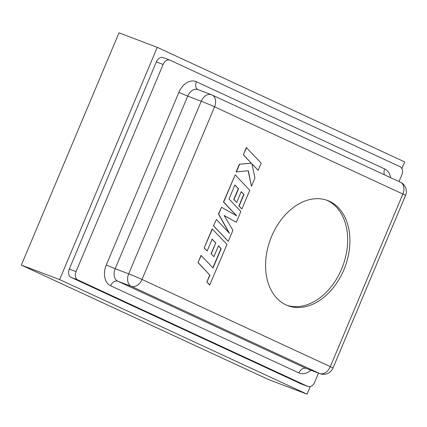 <?xml version="1.0" encoding="UTF-8"?>
<svg xmlns="http://www.w3.org/2000/svg" width="427" height="427" viewBox="0 0 427 427"><rect width="100%" height="100%" fill="white"/><g stroke="black" fill="none" stroke-linecap="round" stroke-linejoin="round"><path stroke-width="0.64" d="M271.615 236.361A56.209 39.764 110.7 0 0 287.835 305.657A56.209 39.764 110.7 0 0 343.874 269.821A56.209 39.764 110.7 0 0 327.653 200.525A56.209 39.764 110.7 0 0 271.615 236.361M286.72 305.209A56.209 39.764 110.7 0 0 341.621 268.967A56.209 39.764 110.7 0 0 326.516 200.124M236.307 222.291L240.839 211.514L229.016 198.998L234.914 184.971L238.549 188.793L233.985 199.655L236.686 202.505L241.25 191.643L243.961 194.531L239.115 206.065L241.901 208.99L249.758 190.293L235.165 174.83L223.7 202.099L236.702 215.848L221.512 207.303L218.677 214.05L229.448 233.318L216.382 219.499L213.457 225.846L228.28 241.388L232.945 230.286L224.1 215.475L236.307 222.291L224.138 215.539M221.512 207.303L218.448 213.964L229.016 232.859M235.165 174.83L223.476 202.014L236.393 215.672M241.207 191.75L243.737 194.445L238.89 205.979L241.901 208.99M234.871 185.072L238.325 188.707L233.756 199.569L236.686 202.505M251.434 186.3L254.935 177.974L251.93 163.728L258.159 170.309L261.185 163.103L246.363 147.566L243.337 154.766L251.268 163.146L239.36 164.219L236.126 171.921L248.333 170.752L251.434 186.3L248.13 170.773M251.967 163.925L258.159 170.309M218.448 245.893L220.978 248.589L212.865 267.756M210.997 253.713L213.927 256.648L218.491 245.787L221.202 248.674L213.041 267.948L201.037 255.389L198.005 262.6L209.785 275.068L206.876 281.996L209.694 284.98L226.999 244.436L212.176 228.893L204.138 248.018L207.148 251.023L212.155 239.109L215.79 242.936L210.997 253.713L213.927 256.648M212.112 239.216L215.566 242.851M399.026 181.566L401.786 175.001A6.811 4.82 110.7 0 0 400.046 166.695L170.127 60.228A6.811 4.82 110.7 0 0 169.903 60.132A6.811 4.82 110.7 0 0 163.114 64.477L76.038 271.615A6.811 4.82 110.7 0 0 77.778 279.92L307.696 386.387A6.811 4.82 110.7 0 0 307.92 386.483A6.811 4.82 110.7 0 0 314.715 382.138L318.51 373.107M401.892 168.569L404.689 161.918L157.253 47.338L59.631 279.578L307.061 394.158L310.258 386.552M163.114 64.477L156.357 61.92L69.286 269.053L76.038 271.615M156.357 61.92A6.811 4.82 -69.3 0 1 163.151 57.576L169.903 60.132M307.92 386.483L301.168 383.921A6.811 4.82 -69.3 0 1 300.939 383.83L307.696 386.387M77.778 279.92L71.026 277.358L300.939 383.83M71.026 277.358A6.811 4.82 -69.3 0 1 69.286 269.053M59.631 279.578L21.35 265.082L268.78 379.662L307.061 394.158M157.253 47.338L118.978 32.842L21.35 265.082M246.587 147.651L243.337 154.766M243.561 154.852L251.268 163.146M251.492 163.226L239.36 164.219M239.584 164.304L236.35 172.006M216.382 219.499L213.457 225.846M213.681 225.931L228.28 241.388M201.261 255.474L198.005 262.6M198.229 262.685L209.785 275.068M210.015 275.153L206.876 281.996M207.1 282.082L209.919 285.065M212.4 228.979L204.138 248.018M204.362 248.103L207.148 251.023M215.79 242.936L211.226 253.798M405.543 195.438A10.221 10.221 0 0 0 400.414 182.206A10.221 7.216 -65.2 0 1 402.874 194.039L214.562 106.835L142.004 279.45L330.317 366.654L402.874 194.039A10.221 0.368 22.8 0 1 405.543 195.438L332.98 368.053A10.221 0.368 -157.2 0 0 330.317 366.654A10.221 7.216 -65.2 0 1 319.604 373.508L131.292 286.303L117.783 281.19L306.095 368.394L319.604 373.508A10.221 7.232 110.7 0 0 319.94 373.652L306.431 368.533A10.221 7.232 110.7 0 1 306.095 368.394A6.811 4.809 -65.2 0 0 298.948 372.963L110.641 285.759A17.032 12.052 -69.3 0 1 106.286 264.996L178.849 92.387A17.032 12.052 -69.3 0 1 196.393 81.76L384.706 168.964A17.032 12.052 -69.3 0 1 390.614 177.669M310.941 370.241A17.032 12.052 -69.3 0 1 298.948 372.963M400.414 182.206L212.102 95.002A10.221 7.216 -65.2 0 1 214.562 106.835A10.221 0.368 -157.2 0 0 201.24 101.236L187.731 96.118L115.167 268.732L128.682 273.846L201.24 101.236A10.221 7.232 110.7 0 1 211.429 94.719L197.92 89.601A10.221 7.232 110.7 0 0 187.731 96.118L178.849 92.387M211.765 94.863A10.221 7.232 110.7 0 0 211.429 94.719A10.221 10.221 0 0 1 212.102 95.002M131.292 286.303A10.221 7.216 -65.2 0 0 142.004 279.45A10.221 0.368 22.8 0 0 128.682 273.846A10.221 7.232 110.7 0 0 131.292 286.303M106.286 264.996L115.167 268.732A10.221 7.232 110.7 0 0 117.783 281.19A6.811 4.809 -65.2 0 0 110.641 285.759M196.393 81.76A6.811 4.809 -65.2 0 0 197.984 89.627M384.706 168.964A6.811 4.809 -65.2 0 0 384.455 174.814M319.94 373.652A10.221 10.221 0 0 0 332.98 368.053"/></g></svg>
